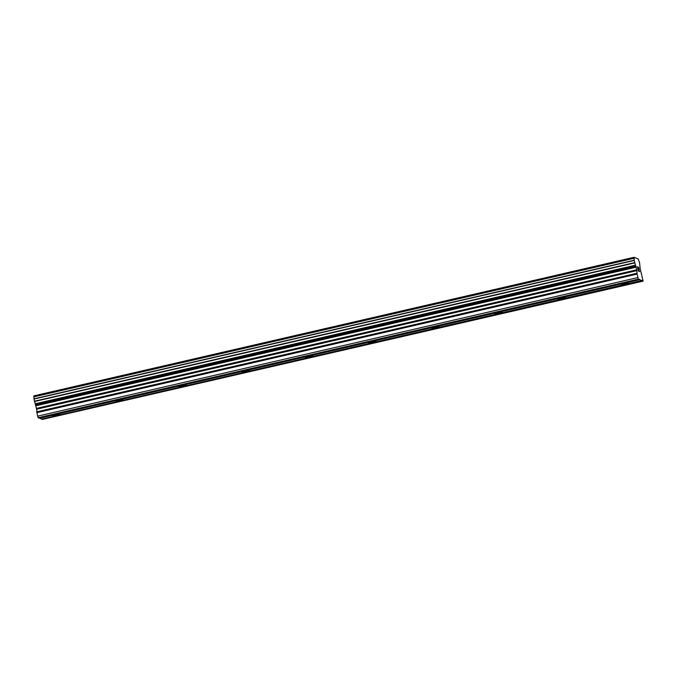 <?xml version="1.0" encoding="UTF-8"?>
<svg xmlns="http://www.w3.org/2000/svg" width="677" height="677" viewBox="0 0 677 677"><rect width="100%" height="100%" fill="white"/><g stroke="black" fill="none" stroke-linecap="round" stroke-linejoin="round"><path stroke-width="1.02" d="M55.59 414.773A3.698 0.449 -11.8 0 1 59.931 414.316A3.698 0.449 -11.8 0 1 57.02 415.373A3.698 0.449 -11.8 0 1 52.679 415.83A3.698 0.449 -11.8 0 1 55.59 414.773M118.771 400.183A3.698 0.449 -11.8 0 1 123.112 399.726A3.698 0.449 -11.8 0 1 120.201 400.784A3.698 0.449 -11.8 0 1 115.86 401.241A3.698 0.449 -11.8 0 1 118.771 400.183M181.961 385.602A3.698 0.449 -11.8 0 1 186.293 385.137A3.698 0.449 -11.8 0 1 183.382 386.195A3.698 0.449 -11.8 0 1 179.05 386.652A3.698 0.449 -11.8 0 1 181.961 385.602M245.142 371.013A3.698 0.449 -11.8 0 1 249.483 370.556A3.698 0.449 -11.8 0 1 246.572 371.605A3.698 0.449 -11.8 0 1 242.231 372.062A3.698 0.449 -11.8 0 1 245.142 371.013M308.323 356.424A3.698 0.449 -11.8 0 1 312.664 355.967A3.698 0.449 -11.8 0 1 309.753 357.016A3.698 0.449 -11.8 0 1 305.412 357.481A3.698 0.449 -11.8 0 1 308.323 356.424M371.512 341.834A3.698 0.449 -11.8 0 1 375.845 341.377A3.698 0.449 -11.8 0 1 372.934 342.427A3.698 0.449 -11.8 0 1 368.601 342.892A3.698 0.449 -11.8 0 1 371.512 341.834M434.693 327.245A3.698 0.449 -11.8 0 1 439.034 326.788A3.698 0.449 -11.8 0 1 436.123 327.846A3.698 0.449 -11.8 0 1 431.782 328.303A3.698 0.449 -11.8 0 1 434.693 327.245M497.874 312.656A3.698 0.449 -11.8 0 1 502.216 312.199A3.698 0.449 -11.8 0 1 499.304 313.256A3.698 0.449 -11.8 0 1 494.963 313.713A3.698 0.449 -11.8 0 1 497.874 312.656M561.064 298.066A3.698 0.449 -11.8 0 1 565.397 297.609A3.698 0.449 -11.8 0 1 562.485 298.667A3.698 0.449 -11.8 0 1 558.153 299.124A3.698 0.449 -11.8 0 1 561.064 298.066M624.245 283.477A3.698 0.449 -11.8 0 1 628.578 283.02A3.698 0.449 -11.8 0 1 625.666 284.078A3.698 0.449 -11.8 0 1 621.334 284.535A3.698 0.449 -11.8 0 1 624.245 283.477M637.489 267.034L637.836 268.761L637.48 267.034L637.929 267.22L637.37 266.73L637.92 267.212M638.149 269.141L638.259 270.766L637.903 269.048M638.766 271.24L637.37 266.721M638.487 268.185L638.369 267.144M638.749 267.686L638.876 268.117L638.741 267.686M639.012 268.938L639.063 269.7L639.003 268.947M639.063 269.7L639.105 271.13L639.054 269.7M639.113 271.122L639.579 271.316L639.105 271.13M639.638 271.604L639.054 271.359L638.436 267.432M636.896 270.614L634.188 260.467L634.095 257.277L638.225 259.012L639.57 262.718L640.205 268.845L643.133 281.133L638.377 279.136L637.032 274.083L636.896 270.614L36.651 409.204L37.523 416.177L38.784 417.997L639.029 279.406M33.935 398.838L634.188 260.247L33.935 398.838L36.651 409.204M39.325 417.878L41.534 419.148L641.779 280.557M634.095 257.277L33.85 395.867L34.028 398.812M642.321 280.439L42.076 419.029L42.236 419.444L643.133 281.133M642.481 280.853L42.236 419.444M634.645 262.642L34.4 401.233M635.652 265.376L35.407 403.966M636.008 266.315L35.754 404.905M636.245 267.187L35.999 405.777M637.768 277.587L37.523 416.177M638.377 279.136L38.132 417.726M639.579 279.288L39.334 417.878M639.731 279.703L39.486 418.293M634.104 258.081L33.858 396.671M634.129 258.267L33.884 396.857M634.188 260.467L33.943 399.058M634.747 262.913L34.502 401.503M635.585 265.156L35.339 403.746M636.786 269.793L36.541 408.383M636.93 273.271L36.685 411.861M637.032 274.083L36.786 412.674"/></g></svg>
